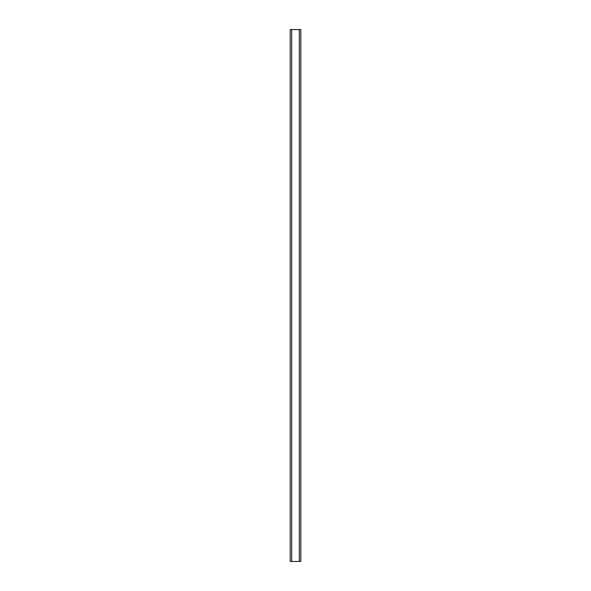 <?xml version="1.0" encoding="UTF-8"?>
<svg xmlns="http://www.w3.org/2000/svg" width="591" height="591" viewBox="0 0 591 591"><rect width="100%" height="100%" fill="white"/><g stroke="black" fill="none" stroke-linecap="round" stroke-linejoin="round"><path stroke-width="0.89" d="M291.688 561.45L290.181 561.45L290.181 29.55L300.819 29.55L300.819 561.45L291.688 561.45L291.688 29.55M299.312 561.45L299.312 29.55"/></g></svg>
